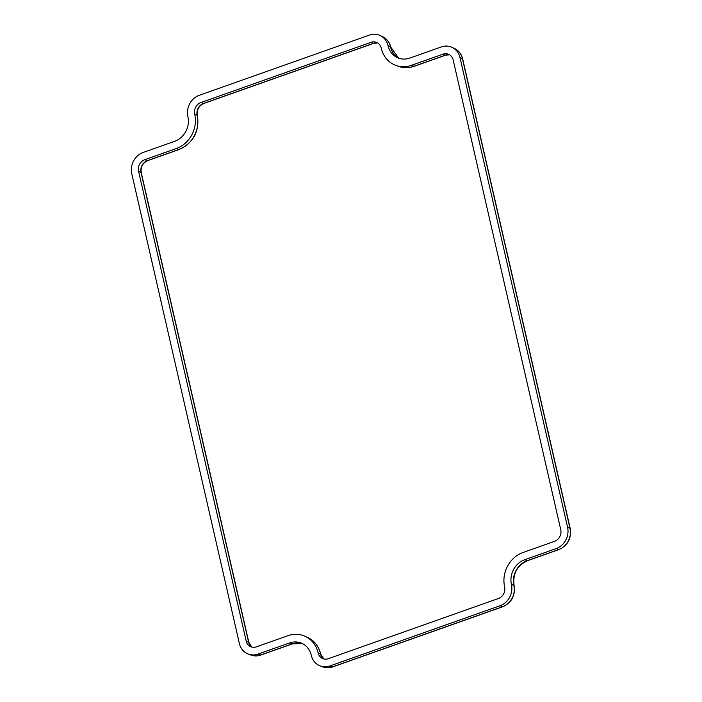 <?xml version="1.0" encoding="UTF-8"?>
<svg xmlns="http://www.w3.org/2000/svg" width="702" height="702" viewBox="0 0 702 702"><rect width="100%" height="100%" fill="white"/><g stroke="black" fill="none" stroke-linecap="round" stroke-linejoin="round"><path stroke-width="1.05" d="M453.176 59.995L560.749 529.694A9.354 8.319 112.7 0 1 554.51 541.347L523.025 552.492A27.597 24.526 -67.3 0 0 504.624 586.854A9.354 8.319 112.7 0 1 498.385 598.508L328.343 658.687A9.354 8.319 112.7 0 1 322.481 658.476A9.354 8.319 112.7 0 1 318.103 652.869A27.597 24.526 -67.3 0 0 305.195 636.337A27.597 24.526 -67.3 0 0 287.899 635.705L256.414 646.849A9.354 8.319 112.7 0 1 250.544 646.63A9.354 8.319 112.7 0 1 246.174 641.023L138.592 171.332A9.354 8.319 112.7 0 1 144.831 159.679L176.325 148.534A27.597 24.526 -67.3 0 0 194.726 114.172A9.354 8.319 112.7 0 1 200.965 102.518L371.007 42.331A9.354 8.319 112.7 0 1 376.351 42.331A9.354 8.319 112.7 0 1 381.247 48.157A27.597 24.526 -67.3 0 0 395.682 65.33A27.597 24.526 -67.3 0 0 411.442 65.321L442.936 54.177A9.354 8.319 112.7 0 1 448.28 54.177A9.354 8.319 112.7 0 1 453.176 59.995M511.442 584.441A19.849 17.638 112.7 0 1 524.675 559.722L556.168 548.578A17.102 15.207 -67.3 0 0 567.576 527.272L459.994 57.582A17.102 15.207 -67.3 0 0 452 47.332A17.102 15.207 -67.3 0 0 441.277 46.946L409.784 58.09A19.849 17.638 112.7 0 1 397.35 57.634A19.849 17.638 112.7 0 1 388.066 45.744A17.102 15.207 -67.3 0 0 380.063 35.495A17.102 15.207 -67.3 0 0 369.349 35.1L199.307 95.279A17.102 15.207 -67.3 0 0 187.899 116.585A19.849 17.638 112.7 0 1 174.666 141.304L143.182 152.448A17.102 15.207 -67.3 0 0 131.774 173.745L239.347 643.436A17.102 15.207 -67.3 0 0 248.297 654.08A17.102 15.207 -67.3 0 0 258.064 654.08L289.557 642.935A19.849 17.638 112.7 0 1 300.895 642.935A19.849 17.638 112.7 0 1 311.276 655.282A17.102 15.207 -67.3 0 0 320.226 665.926A17.102 15.207 -67.3 0 0 330.001 665.926L500.043 605.747A17.102 15.207 -67.3 0 0 511.442 584.441L513.89 585.529A2.387 0.684 -12.9 0 1 514.101 585.74C512.574 573.955 517.023 565.61 527.465 560.696A2.387 0.851 70.5 0 1 527.193 560.687L558.687 549.543L556.168 548.578M449.517 54.774A9.459 8.406 -67.3 0 0 445.454 55.142L442.936 54.177M411.442 65.321L413.961 66.286L445.454 55.142A2.387 0.851 70.5 0 0 445.717 55.151L449.534 54.791M414.233 66.295C408.792 68.173 403.466 68.173 398.262 66.286A27.492 24.43 -67.3 0 0 413.961 66.286A2.387 0.851 70.5 0 0 414.233 66.295L445.717 55.151M200.965 102.518L203.475 103.475L373.517 43.296A2.387 0.851 70.5 0 0 373.789 43.313L377.606 42.945A9.459 8.406 -67.3 0 0 373.517 43.296L371.007 42.331M373.789 43.313L203.747 103.492A2.387 0.851 70.5 0 1 203.475 103.475A9.459 8.406 -67.3 0 0 197.165 115.26L194.726 114.172M176.325 148.534L178.843 149.5A27.492 24.43 -67.3 0 0 197.165 115.26A2.387 0.684 -12.9 0 1 197.376 115.461C199.535 131.467 193.445 142.813 179.107 149.508A2.387 0.851 70.5 0 1 178.843 149.5L147.35 160.644A9.459 8.406 -67.3 0 0 141.041 172.429L138.592 171.332M144.831 159.679L147.35 160.644A2.387 0.851 70.5 0 0 147.622 160.653L179.107 149.508M246.174 641.023L248.613 642.119L141.041 172.429A2.387 0.684 -12.9 0 1 141.251 172.631C140.54 166.988 142.664 162.996 147.622 160.653M141.251 172.631L248.824 642.321A2.387 0.684 -12.9 0 0 248.613 642.119A9.459 8.406 -67.3 0 0 251.842 647.086M318.103 652.869L320.551 653.957A27.492 24.43 -67.3 0 0 307.687 637.486L305.195 636.337M307.687 637.486C314.478 640.821 318.831 646.384 320.753 654.167A2.387 0.684 -12.9 0 0 320.551 653.957A9.459 8.406 -67.3 0 0 323.771 658.932M524.675 559.722L527.193 560.687A19.954 17.734 -67.3 0 0 513.89 585.529A17.006 15.111 -67.3 0 1 502.562 606.703A2.387 0.851 70.5 0 0 502.825 606.721C511.679 602.588 515.435 595.594 514.101 585.74M500.043 605.747L502.562 606.703L332.52 666.882A2.387 0.851 70.5 0 0 332.783 666.9C329.396 668.067 326.07 668.067 322.806 666.891A17.006 15.111 -67.3 0 0 332.52 666.882L330.001 665.926M258.064 654.08L260.582 655.045L292.076 643.901A2.387 0.851 70.5 0 0 292.339 643.909L302.167 643.471A19.954 17.734 -67.3 0 0 292.076 643.901L289.557 642.935M250.877 655.045A17.006 15.111 -67.3 0 0 260.582 655.045A2.387 0.851 70.5 0 0 260.854 655.054C257.467 656.23 254.142 656.221 250.877 655.045L248.297 654.08M388.066 45.744L390.514 46.832A17.006 15.111 -67.3 0 0 382.564 36.644L380.063 35.495M382.564 36.644C386.811 38.742 389.531 42.199 390.724 47.034A2.387 0.684 -12.9 0 0 390.514 46.832A19.954 17.734 -67.3 0 0 398.622 58.152M459.994 57.582L462.442 58.678A17.006 15.111 -67.3 0 0 454.492 48.491L452 47.332M567.576 527.272L570.015 528.369L462.442 58.678A2.387 0.684 -12.9 0 1 462.653 58.88C461.46 54.045 458.739 50.579 454.492 48.491M527.465 560.696L558.95 549.552A2.387 0.851 -109.5 0 1 558.687 549.543A17.006 15.111 -67.3 0 0 570.015 528.369A2.387 0.684 -12.9 0 1 570.226 528.571L462.653 58.88M398.262 66.286L395.682 65.33M322.806 666.891L320.226 665.926M203.747 103.492C198.789 105.835 196.665 109.819 197.376 115.461M248.824 642.321L251.869 647.095M320.753 654.167L323.797 658.941M502.825 606.721L332.783 666.9M292.339 643.909L260.854 655.054M390.724 47.034L398.631 58.161M558.95 549.552C567.804 545.428 571.56 538.434 570.226 528.571"/></g></svg>
